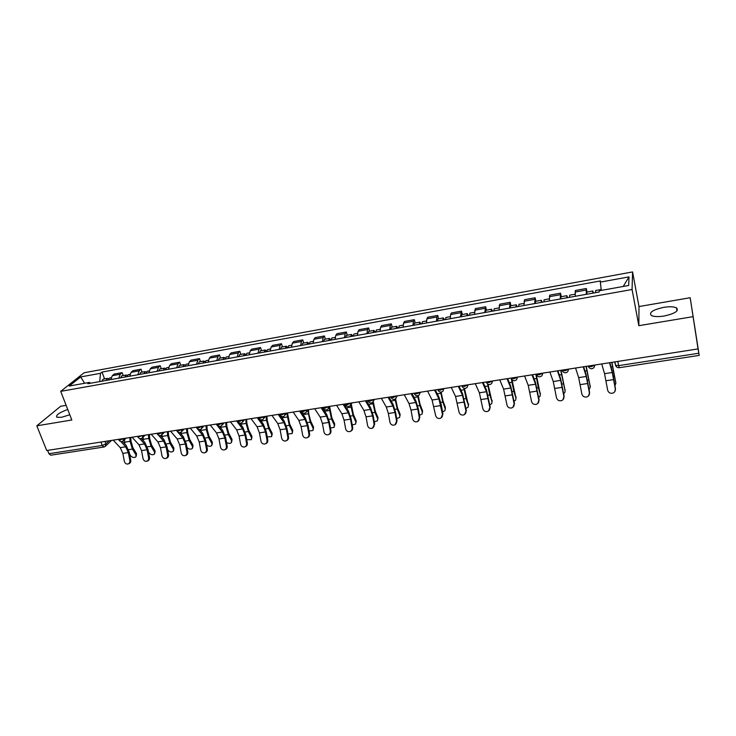 <?xml version="1.0" encoding="UTF-8"?>
<svg xmlns="http://www.w3.org/2000/svg" width="736" height="736" viewBox="0 0 736 736"><rect width="100%" height="100%" fill="white"/><g stroke="black" fill="none" stroke-linecap="round" stroke-linejoin="round"><path stroke-width="1.1" d="M67.749 409.492C59.276 412.565 55.632 415.141 56.81 417.22L61.428 417.33L69.8 414.764M664.12 316.029C675.059 313.573 679.19 310.85 676.494 307.869C673.817 306.608 669.53 306.443 663.633 307.363C652.814 309.801 648.729 312.515 651.378 315.514C653.982 316.756 658.223 316.931 664.12 316.029M66.139 405.334L60.619 406.29L36.8 425.822L46.708 450.524L698.059 348.919L690.175 297.73L638.995 306.553L632.574 271.924L84.116 372.756L60.711 391.359L632.077 289.506L638.83 325.68L692.65 316.728M690.175 297.73L699.2 355.405L619.252 367.706L618.645 365.636L698.804 353.243L699.2 355.405M36.8 425.822L71.824 419.998L60.711 391.359M100.924 442.069L102.221 445.482L103.942 447.019L50.747 455.207L48.935 453.716L102.221 445.482L105.92 443.863L109.121 440.79M47.601 450.386L48.935 453.716M698.804 353.243L698.059 348.919M586.298 294.317L586.316 288.503L575.35 290.49L575.23 296.295M587.034 292.054L586.316 288.503M560.28 298.982L560.51 293.186L549.728 295.136L549.406 300.932M561.255 296.691L560.51 293.186M534.695 303.572L535.136 297.776L524.529 299.699L523.995 305.486M535.9 301.254L535.136 297.776M509.533 308.08L510.186 302.303L499.744 304.198L499.017 309.966M510.968 305.744L510.186 302.303M484.794 312.515L485.631 306.756L475.373 308.614L474.444 314.373M486.441 310.16L485.631 306.756M460.451 316.885L461.481 311.126L451.38 312.956L450.598 314.548L450.266 318.706M462.309 314.502L461.481 311.126M436.503 321.181L436.88 317.023L437.718 315.44L427.782 317.234L426.898 318.826L426.484 322.975M438.564 318.78L437.718 315.44M412.942 325.404L413.402 321.264L414.331 319.672L404.552 321.448L403.586 323.04L403.089 327.17M415.196 322.984L414.331 319.672M389.749 329.562L390.301 325.441L391.322 323.849L381.69 325.588L380.641 327.189L380.052 331.301M392.205 327.124L391.322 323.849M366.933 333.656L367.568 329.553L368.662 327.952L359.186 329.673L358.055 331.274L357.383 335.368M369.564 331.2L368.662 327.952M344.466 337.686L345.184 333.601L346.362 331.991L337.033 333.684L335.818 335.294L335.073 339.37M347.282 335.22L346.362 331.991M322.359 341.651L323.15 337.585L324.401 335.975L315.21 337.64L313.922 339.25L313.104 343.307M325.34 339.167L324.401 335.975M300.582 345.561L301.447 341.504L302.781 339.894L293.738 341.532L292.367 343.142L291.474 347.19M303.729 343.059L302.781 339.894M279.146 349.398L280.085 345.368L281.492 343.749L272.578 345.368L271.142 346.978L270.176 351.008M282.458 346.886L281.492 343.749M258.032 353.188L259.044 349.168L260.516 347.548L251.74 349.14L250.231 350.759L249.2 354.77M261.501 350.658L260.516 347.548M237.24 356.914L238.317 352.912L239.862 351.293L231.214 352.866L229.641 354.485L228.537 358.478M240.856 354.375L239.862 351.293M216.761 360.594L217.902 356.601L219.512 354.982L210.993 356.528L209.355 358.147L208.187 362.13M220.515 358.036L219.512 354.982M196.576 364.21L197.782 360.244L199.456 358.616L191.066 360.134L189.364 361.762L188.131 365.728M200.477 361.643L199.456 358.616M176.695 367.779L177.965 363.823L179.704 362.195L171.433 363.694L169.666 365.323L168.378 369.27M180.734 365.203L179.704 362.195M157.108 371.294L158.442 367.356L160.236 365.728L152.085 367.2L150.264 368.828L148.911 372.756M161.276 368.708L160.236 365.728M137.807 374.753L139.196 370.834L141.045 369.205L133.014 370.659L131.137 372.287L129.72 376.197M142.103 372.158L141.045 369.205M118.781 378.166L120.226 374.256L122.13 372.628L114.209 374.063L112.277 375.691L110.814 379.592M123.206 375.562L122.13 372.628M601.303 290.398L600.309 282.109L629.004 276.874L628.673 285.485L599.279 290.766L599.132 292.008L87.814 383.723L89.406 382.416L69.239 386.041L80.666 376.933L100.51 373.308L99.719 381.579M600.309 282.109L600.447 280.931L102.028 372.066L100.51 373.308M632.574 271.924L632.077 289.506M638.995 306.553L638.83 325.68M104.567 378.911L102.028 372.066M90.648 383.208L89.406 382.416M629.004 276.874L623.226 286.46M84.612 383.272L80.666 376.933M601.708 363.952L604.55 373.676L607.651 390.163C608.442 392.684 610.172 393.677 612.83 393.134C614.689 392.352 615.526 390.982 615.342 389.031L614.808 391.607M609.5 362.738L612.26 372.499L615.342 389.031M615.508 388.801L612.113 370.815L609.813 362.682M611.929 362.351L615.802 382.72M614.974 385.646L615.83 383.29L611.736 362.388M595.682 292.634L595.663 290.499L601.202 289.496M592.82 293.14L592.811 291.005L593.51 293.02M586.776 294.225L586.785 292.091L592.811 291.005M575.57 368.028L578.68 377.623L581.854 393.962C582.627 396.446 584.31 397.44 586.923 396.925C588.763 396.161 589.6 394.8 589.416 392.849L588.644 395.747M583.234 366.832L586.261 376.464L589.416 392.849M589.628 392.619L586.15 374.799L583.63 366.767M549.875 372.039L553.233 381.515L556.48 397.698C557.235 400.154 558.891 401.138 561.439 400.651C563.27 399.906 564.098 398.553 563.914 396.603L562.948 399.712M557.41 370.861L560.694 380.374L563.914 396.603M564.172 396.364L560.611 378.709L557.879 370.788M586.27 366.362L590.244 386.731M589.131 389.694L590.254 387.108L586.031 366.399M569.6 297.307L569.664 295.173L575.037 294.207M566.784 297.813L566.858 295.679L567.64 297.657M560.841 298.88L560.933 296.746L566.858 295.679M561.025 370.3L565.092 390.678M563.712 393.631L564.788 392.656L565.092 390.853L560.74 370.337M543.959 301.907L544.097 299.782L549.24 298.853M541.19 302.404L541.337 300.279L542.193 302.22M535.339 303.453L535.504 301.328L541.337 300.279M524.602 375.976L528.209 385.333L531.521 401.368C532.257 403.797 533.876 404.772 536.378 404.322C538.2 403.586 539.019 402.242 538.835 400.292L537.722 403.549M532.008 374.826L535.55 384.21L538.835 400.292M539.138 400.053L535.495 382.554L532.56 374.734M499.744 379.859L503.599 389.096L506.966 404.984C507.693 407.376 509.275 408.36 511.732 407.928C513.535 407.201 514.344 405.876 514.16 403.926L512.928 407.275M507.03 378.718L510.812 387.992L514.16 403.926M514.51 403.687L510.793 386.345L507.647 378.626M475.29 383.668L479.375 392.794L482.798 408.544C483.515 410.909 485.079 411.884 487.48 411.47C489.265 410.762 490.066 409.446 489.882 407.505L488.566 410.918M482.457 382.554L486.478 391.708L489.882 407.505M490.268 407.256L486.487 390.071L483.147 382.444M536.194 374.173L540.344 394.551L538.301 387.614L535.863 374.219M538.697 397.458L540.031 396.382L540.39 393.217M518.733 306.434L518.954 304.308L523.866 303.425M516.01 306.921L516.24 304.796L517.178 306.71M510.26 307.952L510.508 305.826L516.24 304.796M511.998 379.721L516.019 398.268M514.078 401.194L515.678 400.053L515.991 398.176L513.838 391.322L511.207 378.497M493.93 310.877L494.224 308.761L498.907 307.915M491.252 311.365L491.547 309.24L492.559 311.126M485.594 312.377L485.907 310.261L491.547 309.24M488.051 384.293L492.071 401.92M489.854 404.837L491.722 403.659L492.025 401.755L489.771 394.965L487.591 384.008M469.522 315.256L469.89 313.14L474.37 312.331M466.891 315.726L467.259 313.619L468.344 315.468M461.325 316.728L461.711 314.612L467.259 313.619M451.242 387.421L455.538 396.428L459.025 412.05C459.733 414.377 461.26 415.352 463.616 414.957C465.391 414.267 466.182 412.951 465.998 411.019L464.609 414.469M458.289 386.326L462.53 395.361L465.998 411.019M466.422 410.762L462.567 393.732L459.043 386.207M464.425 388.36L468.501 405.518M466.008 408.388L468.133 407.201L468.436 405.269L466.081 398.553L463.947 388.24M445.519 319.562L445.952 317.455L450.22 316.682M442.925 320.031L443.366 317.915L444.516 319.746M437.451 321.006L437.902 318.9L443.366 317.915M427.57 391.11L432.087 400.016L435.629 415.49C436.319 417.8 437.819 418.766 440.128 418.388C441.885 417.717 442.676 416.41 442.483 414.478L441.057 417.956M434.507 390.034L438.969 398.967L442.483 414.478M442.952 414.221L441.398 405.334L439.033 397.339L435.326 389.905M441.14 392.122L442.952 400.78L445.39 407.413L445.308 409.05M442.538 411.856L444.921 410.688L445.216 408.728L442.759 402.086L440.634 392.132M421.894 323.803L422.4 321.696L426.466 320.96M419.345 324.254L419.851 322.147L421.066 323.95M413.954 325.22L414.478 323.122L419.851 322.147M404.276 394.744L409.004 403.54L411.028 410.072L412.592 418.885C413.273 421.167 414.754 422.124 417.018 421.765C418.756 421.102 419.529 419.814 419.345 417.892L417.882 421.369M411.102 393.686L415.776 402.509L417.781 409.05L419.345 417.892M419.851 417.625L418.296 408.802L415.868 400.89L411.985 393.548M418.195 395.609L420.026 404.257L422.565 410.826L422.464 412.528M419.437 415.251L422.068 414.11L422.354 412.132L419.814 405.564L417.671 395.756M398.654 327.971L399.216 325.864L403.089 325.165M396.143 328.422L396.713 326.315L397.992 328.09M390.834 329.369L391.423 327.272L396.713 326.315M381.349 398.323L386.28 407.008L388.36 413.476L389.924 422.225C390.595 424.479 392.049 425.436 394.275 425.095C395.986 424.442 396.759 423.154 396.566 421.24L395.085 424.727M388.074 397.274L392.941 405.996L395.011 412.473L396.566 421.24M397.109 420.974L395.554 412.224L393.061 404.386L389.013 397.127M395.582 398.82L397.458 407.689L400.09 414.193L399.979 415.95M396.686 418.563L399.574 417.487L399.85 415.49L397.21 408.986L395.039 399.151M375.774 332.074L376.4 329.976L380.08 329.314M373.299 332.516L373.934 330.418L375.277 332.157M368.083 333.454L368.727 331.356L373.934 330.418M358.782 401.847L363.906 410.421L366.04 416.834L367.595 425.509C368.258 427.745 369.693 428.692 371.873 428.361C373.575 427.726 374.33 426.448 374.146 424.543L372.655 428.03M365.406 400.816L370.475 409.428L372.591 415.849L374.146 424.543M374.725 424.276L373.17 415.592L370.613 407.827L366.399 400.66M373.299 401.764L375.24 411.065L377.954 417.496L377.835 419.318M374.284 421.802L377.421 420.808L377.688 418.793L374.964 412.353L372.729 402.288M353.252 336.113L353.942 334.015L357.438 333.39M350.824 336.545L351.514 334.457L352.912 336.168M345.681 337.465L346.389 335.377L351.514 334.457M336.573 405.306L341.881 413.788L344.071 420.136L345.616 428.748C346.27 430.956 347.677 431.903 349.821 431.59C351.504 430.956 352.25 429.695 352.066 427.8L352.673 427.524C352.866 429.355 352.167 430.597 350.566 431.268M343.086 404.294L348.34 412.804L350.511 419.17L352.066 427.8M352.673 427.524L351.127 418.913L348.514 411.212L344.144 404.128M351.284 403.99L353.363 414.386L356.16 420.762L356.022 422.63M352.213 424.966L355.608 424.074L355.856 422.05L353.05 415.674L350.75 405.196M331.08 340.087L331.826 337.999L335.147 337.401M328.688 340.52L329.434 338.431L330.896 340.124M323.628 341.421L324.392 339.333L329.434 338.431M314.695 408.719L320.197 417.1L322.423 423.393L323.969 431.931C324.622 434.12 326.002 435.059 328.109 434.764C329.774 434.139 330.51 432.888 330.317 431.002L330.97 430.726C331.163 432.575 330.446 433.817 328.826 434.461M321.117 407.726L326.554 416.134L328.771 422.436L330.317 431.002M330.97 430.726L329.424 422.17L326.747 414.552L322.221 407.551M329.645 406.603L331.807 417.662L334.687 423.973L334.54 425.886M330.482 428.048L334.126 427.294L334.365 425.252L331.476 418.94L329.056 407.514M309.258 344.006L310.058 341.918L313.196 341.357M306.894 344.42L307.703 342.341L309.221 344.006M301.916 345.322L302.735 343.234L307.703 342.341M322.736 408.333L322.653 407.486M293.167 412.077L298.834 420.366L301.107 426.595L302.652 435.077C303.296 437.239 304.649 438.178 306.728 437.883C308.366 437.276 309.092 436.034 308.908 434.157L309.589 433.872C309.773 435.74 309.056 436.982 307.427 437.589M299.478 411.093L305.1 419.41L307.363 425.656L308.908 434.157M309.589 433.872L308.044 425.39L305.311 417.836L300.647 410.918M308.402 409.704L308.816 414L310.583 420.882L313.536 427.128L313.38 429.097M309.074 431.066L312.956 430.459L313.186 428.407L310.224 422.16L307.722 410.173M287.767 347.861L288.613 345.782L291.594 345.239M285.439 348.275L286.304 346.196L287.776 347.613M280.536 349.149L281.41 347.079L286.304 346.196M301.631 412.39L301.576 411.718M271.952 415.389L277.794 423.577L280.112 429.75L281.649 438.168C282.284 440.303 283.627 441.241 285.66 440.965C287.288 440.367 288.006 439.125 287.813 437.258L288.521 436.972C288.714 438.84 287.997 440.073 286.378 440.671L286.313 440.698M278.171 414.423L283.967 422.639L286.276 428.83L287.813 437.258M288.521 436.972L286.985 428.554L284.197 421.075L279.386 414.23M287.482 412.97L289.671 424.056L292.707 430.247L292.542 432.253M287.988 434.01L292.109 433.578L292.321 431.517L289.285 425.334L286.746 413.08M266.598 351.652L267.499 349.582L270.314 349.076M264.307 352.066L265.218 349.986L266.634 351.164M259.477 352.93L260.406 350.86L265.218 349.986M251.068 418.646L257.066 426.742L259.431 432.86L260.967 441.214C261.593 443.33 262.908 444.259 264.914 443.992C266.524 443.403 267.223 442.18 267.03 440.321L267.775 440.027C267.968 441.885 267.26 443.109 265.659 443.698L265.512 443.753M257.195 417.689L263.148 425.813L265.503 431.949L267.03 440.321M267.775 440.027L266.248 431.673L263.405 424.258L259.974 419.575M264.086 416.622L263.203 419.262C261.344 420.422 259.836 420.035 258.695 418.103L258.456 417.496L258.695 418.103L260.378 418.204L263.966 416.631M266.883 416.18L267.26 420.422L269.072 427.184L272.173 433.311L271.998 435.353M267.196 436.88L271.575 436.65L271.768 434.58L268.658 428.453L266.469 420.256L266.11 416.3M245.75 355.396L246.707 353.326L249.357 352.848M243.496 355.792L244.462 353.731L245.824 354.715M238.74 356.647L239.715 354.586L244.462 353.731M230.488 421.857L236.652 429.861L239.053 435.924L240.589 444.213C241.206 446.31 242.503 447.24 244.472 446.982C246.063 446.402 246.762 445.188 246.56 443.33L247.333 443.044C247.526 444.894 246.836 446.108 245.244 446.678L245.024 446.77M236.523 420.918L242.641 428.95L245.033 435.031L246.56 443.33M247.333 443.044L245.806 434.755L242.917 427.404L239.605 423.053M246.578 419.345L246.946 423.559L248.768 430.275L251.942 436.338L251.758 438.417M246.716 439.677L251.335 439.677L251.519 437.607L248.336 431.535L246.118 423.402L245.778 419.474M225.216 359.076L226.219 357.015L228.712 356.564M222.999 359.472L224.011 357.411L225.326 358.257M218.307 360.318L219.328 358.257L224.011 357.411M240.129 423.734L240.083 423.154M210.22 425.022L216.531 432.934L218.978 438.95L220.506 447.175C221.113 449.254 222.392 450.165 224.333 449.926C225.906 449.356 226.587 448.141 226.394 446.301L227.194 446.007C227.387 447.847 226.706 449.052 225.133 449.622L224.839 449.733M216.163 424.092L222.428 432.032L224.866 438.058L226.394 446.301M227.194 446.007L225.676 437.782L222.732 430.496L219.457 426.346M226.578 422.473L226.927 426.65L228.767 433.311L232.006 439.318L231.822 441.471M226.522 442.391C228.39 443.633 230.009 443.716 231.389 442.649L231.555 440.579L228.307 434.571L226.072 426.503L225.75 422.602M204.985 362.701L206.043 360.649L208.38 360.226M202.796 363.096L203.854 361.036L205.142 361.762M198.177 363.924L199.254 361.873L203.854 361.036M220.211 427.294L220.128 426.365M190.247 428.14L196.705 435.96L199.198 441.922L200.716 450.082C201.324 452.143 202.575 453.054 204.488 452.824C206.034 452.263 206.715 451.058 206.522 449.227L207.35 448.932C207.543 450.763 206.871 451.959 205.316 452.52L204.958 452.649M196.107 427.22L202.52 435.077L204.994 441.048L206.522 449.227M207.35 448.932L205.832 440.763L202.842 433.541L199.557 429.511M206.862 425.546L207.193 429.695L209.052 436.301L212.364 442.262L212.161 444.47M206.614 445.004C208.481 446.494 210.192 446.688 211.738 445.584L211.885 443.514L208.564 437.552L206.319 429.557L206.006 425.675M185.049 366.28L186.153 364.228L188.352 363.832M182.896 366.666L184 364.614L185.251 365.24M178.342 367.485L179.464 365.433L184 364.614M200.569 430.762L200.459 429.373M170.568 431.204L177.174 438.941L179.694 444.857L181.212 452.962C181.81 455.004 183.052 455.906 184.929 455.676C186.466 455.124 187.128 453.937 186.935 452.116L187.79 451.812C187.984 453.634 187.321 454.82 185.785 455.372L185.371 455.52M176.336 430.302L182.905 438.067L185.417 443.992L186.935 452.116M187.79 451.812L186.272 443.707L183.236 436.549L179.906 432.593M187.432 428.573L187.744 432.704L189.621 439.254L192.988 445.151L192.786 447.424M186.981 447.479C188.784 449.273 190.587 449.613 192.363 448.482L192.492 446.402L189.115 440.505L186.843 432.566L186.548 428.711M165.407 369.803L166.557 367.752L168.608 367.384M163.291 370.18L164.441 368.138L165.664 368.681M158.801 370.99L159.97 368.938L164.441 368.138M181.222 434.157L181.065 432.207M151.174 434.231L157.918 441.885L160.476 447.746L161.984 455.786C162.582 457.81 163.806 458.712 165.655 458.491C167.164 457.948 167.826 456.771 167.624 454.958L168.507 454.655C168.71 456.467 168.047 457.645 166.538 458.188L166.06 458.353M158.599 435.335L163.567 441.02L166.115 446.899L167.624 454.958M168.507 454.655L166.998 446.605L163.916 439.512L160.512 435.602M168.277 431.563L168.581 435.666L170.467 442.161L173.898 448.012L173.687 450.331M167.587 449.733L167.79 450.082C169.538 452.033 171.368 452.456 173.264 451.334L173.374 449.254L169.933 443.403L167.652 435.528L167.366 431.701M146.059 373.272L147.246 371.229L149.16 370.889M143.962 373.649L145.158 371.606L146.354 372.076M139.546 374.44L140.751 372.398L145.158 371.606M162.15 437.478L161.929 434.856M132.057 437.212L138.929 444.783L141.533 450.588L143.032 458.583C143.621 460.589 144.826 461.481 146.648 461.27C148.148 460.736 148.792 459.558 148.598 457.764L149.5 457.452C149.702 459.255 149.049 460.423 147.559 460.957L147.034 461.141M139.638 438.527L144.504 443.937L147.09 449.76L148.598 457.764M149.5 457.452L148 449.466L144.872 442.428L141.376 438.536M149.39 434.507L149.675 438.582L151.579 445.032L155.075 450.828L154.854 453.192M148.47 451.968L149.031 452.879C150.77 454.802 152.573 455.225 154.44 454.14L154.532 452.06L151.036 446.274L148.727 438.454L148.46 434.654M126.978 376.694L128.211 374.661L129.996 374.339M124.918 377.062L126.16 375.029L127.328 375.443M120.566 377.844L121.808 375.811L126.16 375.029M143.345 440.726L143.051 437.248M113.215 440.156L120.226 447.644L122.857 453.404L124.356 461.334C124.936 463.321 126.123 464.214 127.917 464.002C129.398 463.478 130.033 462.318 129.84 460.524L130.769 460.212C130.962 462.006 130.327 463.165 128.855 463.698L128.276 463.892M120.87 441.582L125.709 446.807L128.331 452.576L129.84 460.524M130.769 460.212L129.269 452.281L126.104 445.308L122.498 441.407M130.769 437.414L131.045 441.462L132.958 447.865L136.51 453.597L136.289 456.007M129.628 454.213L130.52 455.639C132.259 457.534 134.044 457.958 135.875 456.909L135.948 454.83L132.397 449.098L130.07 441.333L129.821 437.561M108.183 380.061L109.452 378.037L111.099 377.743M106.15 380.429L107.428 378.405L108.569 378.764M101.853 381.202L103.141 379.169L107.428 378.405M124.816 443.909L124.458 439.714M118.68 439.576L120.143 440.027L123.731 438.509M143.023 435.5L142.241 438.076C140.456 439.098 139.021 438.73 137.936 436.972L142.885 435.528M157.173 433.532L158.728 434.019L162.325 432.492M176.842 430.44L178.462 430.956L182.05 429.419M196.806 427.294L198.481 427.837L202.069 426.291M217.074 424.111L218.804 424.672L222.392 423.117M237.645 420.872L239.43 421.461L243.027 419.906M279.726 414.248L281.649 414.892L285.237 413.319M301.263 410.863L301.429 411.415L303.25 411.534L306.838 409.952M328.872 406.511L327.962 409.179C326.039 410.421 324.484 410.035 323.297 407.992L323.122 407.404L323.297 407.992L325.192 408.121L328.771 406.53M351.146 403.034L350.235 405.702C348.284 406.99 346.711 406.594 345.515 404.524L345.34 403.944L345.515 404.524L347.475 404.653L351.054 403.052M367.871 400.43L368.074 400.991L370.116 401.129L373.686 399.519M390.779 396.851L391 397.403L393.116 397.541L396.686 395.931M414.046 393.226L416.493 393.907L420.054 392.288M437.699 389.537L440.248 390.209L443.808 388.58M461.739 385.784L464.398 386.455L467.949 384.818M486.183 381.975L488.943 382.628L492.485 380.99M511.023 378.092L513.894 378.746L517.436 377.099M536.286 374.155L539.276 374.799L542.809 373.134M561.973 370.153L565.082 370.778L568.606 369.113M588.101 366.077L591.339 366.694L594.844 365.019M104.99 441.434L105.92 443.863L105.202 446.485L103.942 447.019M614.689 361.928L615.59 365.406L618.645 365.636L617.826 361.431M131.137 372.287L139.196 370.834M150.264 368.828L158.442 367.356M169.666 365.323L177.965 363.823M189.364 361.762L197.782 360.244M209.355 358.147L217.902 356.601M229.641 354.485L238.317 352.912M250.231 350.759L259.044 349.168M271.142 346.978L280.085 345.368M292.367 343.142L301.447 341.504M313.922 339.25L323.15 337.585M335.818 335.294L345.184 333.601M358.055 331.274L367.568 329.553M380.641 327.189L390.301 325.441M403.586 323.04L413.402 321.264M426.898 318.826L436.88 317.023M450.598 314.548L460.736 312.717M474.674 310.196L484.978 308.329M499.146 305.771L509.625 303.876M524.032 301.272L534.686 299.35M549.332 296.7L560.16 294.74M575.055 292.054L586.077 290.058M112.277 375.691L120.226 374.256M588.184 366.289L588.956 367.522M594.89 365.01L594.007 367.586C591.744 369.435 589.886 369.067 588.404 366.482L588.312 366.04M562.092 370.429L562.7 371.441M568.652 369.104L567.75 371.708C565.533 373.474 563.712 373.097 562.267 370.585L562.175 370.116M536.434 374.495L536.894 375.286M542.864 373.134L541.944 375.756C539.764 377.448 537.979 377.062 536.581 374.606L536.47 374.127M517.5 377.09L516.571 379.73C514.427 381.358 512.679 380.972 511.308 378.562L511.189 378.074M492.55 380.981L491.62 383.631C489.514 385.195 487.793 384.808 486.45 382.462L486.33 381.947M468.022 384.808L467.084 387.467C465.005 388.976 463.312 388.58 462.006 386.29L461.877 385.765M443.882 388.571L442.952 391.239C440.901 392.693 439.236 392.297 437.957 390.052L437.81 389.519M420.136 392.27L419.207 394.947C417.192 396.354 415.546 395.959 414.285 393.76L414.212 393.484M396.778 395.922L395.839 398.59C393.852 399.952 392.233 399.556 391 397.403L390.844 396.842M373.778 399.51L372.858 402.178C370.889 403.503 369.297 403.107 368.074 400.991L367.908 400.421M306.94 409.934L306.038 412.592C304.143 413.807 302.606 413.411 301.429 411.415L301.245 410.817M285.347 413.301L284.455 415.95C282.578 417.137 281.06 416.751 279.901 414.782L279.708 414.184M243.138 419.888L242.282 422.519C240.433 423.651 238.942 423.264 237.802 421.369L237.599 420.753M222.511 423.099L221.665 425.721C219.834 426.834 218.353 426.448 217.23 424.58L217.019 423.964M202.198 426.273L201.36 428.886C199.539 429.962 198.076 429.585 196.963 427.745L196.751 427.119M182.178 429.392L181.36 431.995C179.556 433.053 178.103 432.676 176.999 430.873L176.778 430.238M162.454 432.474L161.653 435.059C159.859 436.098 158.415 435.73 157.32 433.946L157.09 433.311M123.869 438.49L123.105 441.048C121.33 442.051 119.904 441.692 118.827 439.953L118.588 439.318M612.26 372.499L604.55 373.676M613.76 379.583L606.068 380.742M615.83 383.29L615.756 381.947M613.355 376.243L614.128 376.133M611.036 367.006L612.389 366.795M586.261 376.464L578.68 377.623M587.834 383.484L580.272 384.615M560.694 380.374L553.233 381.515M562.341 387.32L554.898 388.433M590.254 387.108L590.226 385.765M587.475 380.172L588.432 380.024M584.964 371.036L586.656 370.778M565.092 390.853L565.101 389.519M562.01 384.026L563.16 383.852M559.332 375.001L561.347 374.688M535.55 384.21L528.209 385.333M537.262 391.083L529.938 392.187M510.812 387.992L503.599 389.096M512.587 394.8L505.384 395.876M486.478 391.708L479.375 392.794M488.308 398.443L481.234 399.51M536.967 387.817L538.301 387.614M534.115 378.893L536.443 378.534M515.991 398.176L516.074 396.851M512.339 391.552L513.838 391.322M509.321 382.729L511.952 382.315M492.025 401.755L492.136 400.43M488.097 395.223L489.771 394.965M484.923 386.492L487.848 386.041M462.53 395.361L455.538 396.428M464.425 402.04L457.461 403.089M468.436 405.269L468.584 403.954M464.25 398.829L466.081 398.553M460.92 390.209L464.122 389.712M438.969 398.967L432.087 400.016M440.919 405.573L434.065 406.603M445.216 408.728L445.39 407.413M440.772 402.39L442.759 402.086M437.294 393.861L440.781 393.318M415.776 402.509L409.004 403.54M417.781 409.05L411.028 410.072M422.354 412.132L422.565 410.826M417.671 405.886L419.814 405.564M414.046 397.449L417.8 396.87M392.941 405.996L386.28 407.008M395.011 412.473L388.36 413.476M399.85 415.49L400.09 414.193M394.928 409.326L397.21 408.986M391.166 400.982L395.177 400.366M370.475 409.428L363.906 410.421M372.591 415.849L366.04 416.834M377.688 418.793L377.954 417.496M372.536 412.721L374.964 412.353M368.644 404.469L372.894 403.806M348.34 412.804L341.881 413.788M350.511 419.17L344.071 420.136M355.856 422.05L356.16 420.762M350.483 416.061L353.05 415.674M346.463 407.891L350.962 407.201M326.554 416.134L320.197 417.1M328.771 422.436L322.423 423.393M334.365 425.252L334.687 423.973M328.771 419.345L331.476 418.94M324.631 411.268L329.36 410.541M305.1 419.41L298.834 420.366M307.363 425.656L301.107 426.595M313.186 428.407L313.536 427.128M307.39 422.593L310.224 422.16M303.122 414.589L308.08 413.825M283.967 422.639L277.794 423.577M286.276 428.83L280.112 429.75M292.321 431.517L292.707 430.247M286.332 425.776L289.285 425.334M281.943 417.864L287.114 417.064M263.148 425.813L257.066 426.742M265.503 431.949L259.431 432.86M271.768 434.58L272.173 433.311M265.586 428.922L268.658 428.453M261.087 421.093L266.469 420.256M242.641 428.95L236.652 429.861M245.033 435.031L239.053 435.924M251.519 437.607L251.942 436.338M245.143 432.014L248.336 431.535M240.534 424.267L246.118 423.402M222.428 432.032L216.531 432.934M224.866 438.058L218.978 438.95M231.555 440.579L232.006 439.318M224.995 435.068L228.307 434.571M220.285 427.395L226.072 426.503M202.52 435.077L196.705 435.96M204.994 441.048L199.198 441.922M211.885 443.514L212.364 442.262M205.151 438.076L208.564 437.552M200.542 430.45L206.319 429.557M182.905 438.067L177.174 438.941M185.417 443.992L179.694 444.857M192.492 446.402L192.988 445.151M185.592 441.039L189.115 440.505M181.157 433.44L186.843 432.566M163.567 441.02L157.918 441.885M166.115 446.899L160.476 447.746M173.374 449.254L173.898 448.012M166.308 443.955L169.933 443.403M162.04 436.393L167.652 435.528M144.504 443.937L138.929 444.783M147.09 449.76L141.533 450.588M154.532 452.06L155.075 450.828M147.31 446.835L151.036 446.274M143.198 439.309L148.727 438.454M125.709 446.807L120.226 447.644M128.331 452.576L122.857 453.404M135.948 454.83L136.51 453.597M128.57 449.668L132.397 449.098M124.623 442.18L130.07 441.333M676.494 307.869L677.01 310.877M420.21 392.84L420.514 392.214M396.851 396.676L397.293 395.839M373.851 400.43L374.44 399.4M351.21 404.11L351.946 402.914M328.909 407.726L329.802 406.364M306.958 411.268L308.007 409.768M285.347 414.745L286.543 413.117M264.058 418.158L265.411 416.41M243.101 421.507L244.6 419.658M222.456 424.801L224.094 422.86M202.115 428.03L203.9 426.006M182.077 431.213L184.009 429.106M162.334 434.341L164.404 432.17M142.885 437.414L145.084 435.178M123.722 440.441L126.04 438.15M614.9 361.891L615.59 365.406C616.271 367.08 617.495 367.853 619.252 367.706M111.495 440.422L105.791 445.915"/></g></svg>
